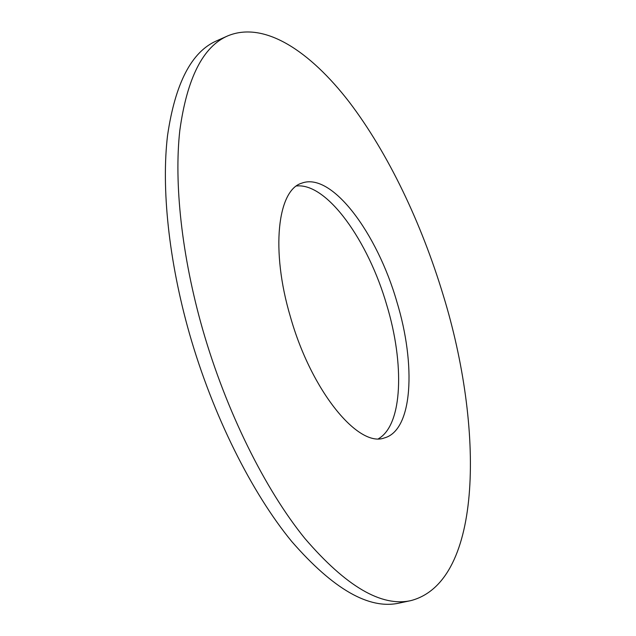 <?xml version="1.0" encoding="UTF-8"?>
<svg xmlns="http://www.w3.org/2000/svg" width="636" height="636" viewBox="0 0 636 636"><rect width="100%" height="100%" fill="white"/><g stroke="black" fill="none" stroke-linecap="round" stroke-linejoin="round"><path stroke-width="0.95" d="M378.515 438.713C402.89 424.617 404.456 363.402 386.768 305.105C368.331 241.187 327.214 182.763 296.519 185.974M396.88 301.854C377.228 233.348 331.793 171.513 301.647 183.2C277.757 190.148 270.395 249.717 290.437 316.911C311.545 391.689 358.569 447.895 384.295 437.95C412.939 430.381 416.087 364.611 396.88 301.854M202.646 329.329C226.178 411.357 265.117 489.45 304.771 538.342C346.048 586.416 381.433 607.165 410.951 600.599C483.702 581.471 483.646 426.374 443.252 295.295C421.422 223.149 388.31 153.324 349.108 101.863C310.058 51.293 264.345 20.67 227.736 35.886C203.019 46.547 187.04 78.085 179.805 130.499C173.962 182.961 181.594 255.585 202.646 329.329M227.736 35.886L216.693 40.807C191.563 51.667 175.17 83.268 167.53 135.611C161.298 187.994 168.604 260.355 189.48 333.733C212.845 415.356 251.824 492.972 291.749 541.506C333.312 589.238 369.103 609.765 399.122 603.095L410.951 600.599"/></g></svg>
